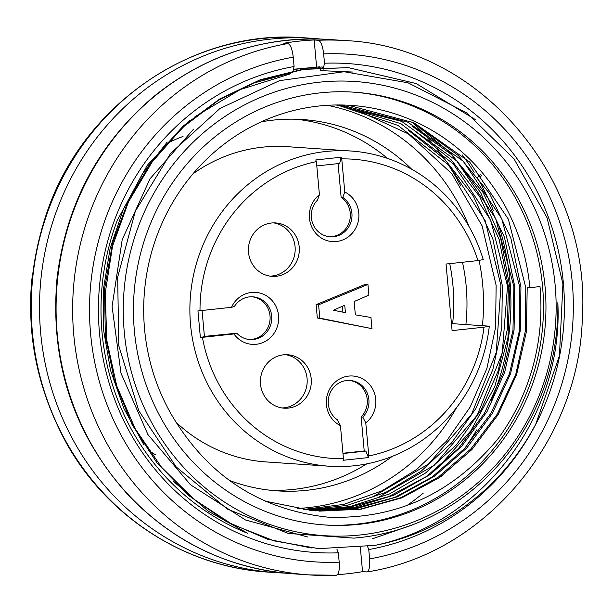 <?xml version="1.0" encoding="UTF-8"?>
<svg xmlns="http://www.w3.org/2000/svg" width="613" height="613" viewBox="0 0 613 613"><rect width="100%" height="100%" fill="white"/><g stroke="black" fill="none" stroke-linecap="round" stroke-linejoin="round"><path stroke-width="0.92" d="M452.647 323.672A186.099 176.935 93.9 0 0 452.93 285.329A186.099 176.935 93.9 0 0 449.72 263.636M387.539 158.407A186.099 176.935 93.9 0 0 296.025 119.221M270.747 490.293A186.099 176.935 93.9 0 0 366.727 463.88M329.38 466.24A157.985 150.2 -86.1 0 1 190.26 298.416A157.985 150.2 -86.1 0 1 350.858 151.005A157.985 150.2 -86.1 0 1 483.251 259.59L477.941 260.594A149.955 142.561 93.9 0 0 341.755 158.89L341.104 157.219L315.756 159.947L316.408 161.617A149.955 142.561 93.9 0 0 200.007 310.707L197.945 310.837L200.367 337.472L202.428 337.342A149.955 142.561 93.9 0 0 343.449 458.7L343.088 460.294L368.436 457.566L368.796 455.965A149.955 142.561 93.9 0 0 484.002 327.173L489.304 326.17A157.985 150.2 -86.1 0 1 329.38 466.24L266.019 461.926A157.985 150.2 -86.1 0 1 175.494 421.706M193.011 173.786A157.985 150.2 -86.1 0 1 287.505 146.691L350.858 151.005M476.14 120.056L416.089 83.514L348.353 67.637L303.696 69.384L260.088 80.226L219.255 99.681L182.881 127.236L152.262 161.824L128.462 201.938L112.554 246.066L105.298 292.654L106.708 339.886L116.723 385.868L135.205 428.771L161.418 467.106L194.16 499.449L232.212 524.383L274.249 540.911L318.683 548.627L375.033 545.363C482.033 523.433 563.676 415.905 557.83 302.699A230.281 218.941 93.9 0 1 353.816 538.122L288.371 533.463L227.431 509.104L176.215 466.968L138.829 410.825L118.784 345.793L117.673 277.168L135.335 211.209L170.621 153.38L219.967 108.47L279.505 80.655L344.108 71.721L408.059 82.801L466.462 112.738L514 158.844L547.034 217.699L562.918 283.888L559.439 355.762L535.823 424.02A240.993 229.124 -86.1 0 1 375.033 545.363M311.343 547.984L267.544 539.21L226.327 521.525L189.057 495.787L157.181 463.114L132.094 424.61L114.662 381.57L105.336 335.771L104.547 289.022L112.562 243.016L128.853 199.371L152.698 159.786L183.348 125.918L219.722 98.961L260.287 79.751L303.473 69.116L347.732 67.691M293.474 69.254L319.549 66.878L293.42 69.461M318.653 66.917L318.599 67.591M307.68 536.996L245.499 519.985L190.513 484.791L147.902 434.533L120.976 373.171L112.087 306.431L122.194 239.691L150.009 178.804L193.524 129.174M481.864 175.609L479.741 176.805L478.24 176.697L480.799 174.314M143.634 444.402L124.025 408.787L110.501 370.267L103.566 329.917L103.505 288.838L110.141 248.288L123.259 209.546L142.454 173.801L167.234 142.024M194.972 116.746L240.311 89.536L290.255 73.897L290.355 72.809M323.557 67.453L323.128 69.369L322.522 67.085L320.867 66.97L320.545 70.61L319.756 67.675M319.718 67.522L319.549 66.878M320.545 70.61L353.011 72.043M413.668 524.383L372.589 538.766M320.614 39.048A267.774 254.579 93.9 0 0 312.354 38.343A267.774 254.579 93.9 0 0 40.159 288.187A267.774 254.579 93.9 0 0 275.95 572.642A267.774 254.579 93.9 0 0 284.225 573.063M555.163 285.382A227.607 216.389 93.9 0 0 214.129 124.163A227.607 216.389 93.9 0 0 249.813 516.238A227.607 216.389 93.9 0 0 555.163 285.382M545.026 286.478A216.895 206.206 93.9 0 0 354.444 92.203A216.895 206.206 93.9 0 0 133.971 294.577A216.895 206.206 93.9 0 0 324.959 524.989A216.895 206.206 93.9 0 0 545.026 286.478M323.718 524.897A216.895 206.206 93.9 0 0 542.543 286.309A216.895 206.206 93.9 0 0 353.203 92.119M540.007 286.577L529.87 287.673A203.508 193.478 93.9 0 0 351.05 105.39A203.508 193.478 93.9 0 0 172.199 203.324A203.508 193.478 93.9 0 0 171.525 414.74C207.478 475.581 259.491 509.71 327.549 517.111C395.462 519.801 452.141 493.871 497.595 439.329A214.213 203.662 93.9 0 0 540.007 286.577M337.403 104.969L398.021 125.435L449.26 165.464L485.182 220.711L500.974 285.788L496.216 352.575L471.566 414.296L428.587 463.934L372.681 496.967M303.558 509.434L343.701 504.415L381.953 490.844L416.656 469.497L446.448 441.176L470.225 406.948L486.898 368.444L495.595 327.35L496.132 285.374L482.102 225.86L451.819 173.686L408.181 133.772L354.904 109.359M306.63 509.878L347.127 505.403L385.914 492.354L421.154 471.205L451.559 442.9L475.887 408.48L492.844 369.585L501.779 328.131L502.331 285.804L492.852 238.978L473.267 195.884L444.617 159.096L408.565 130.423M482.416 325.695A203.508 193.478 93.9 0 0 482.661 284.455A203.508 193.478 93.9 0 0 479.075 260.379M468.976 226.488A203.508 193.478 93.9 0 0 327.342 105.306M297.742 508.445A203.508 193.478 93.9 0 0 456.639 407.484M338.376 104.969L400.749 123.604L453.352 163.893L490.699 220.09L507.526 286.171L502.231 353.103L477.205 415.2L434.372 465.16L377.968 497.58M309.213 510.215L350.23 506.56L389.531 493.94L425.476 473.044L456.547 444.701L481.021 410.112L498.116 370.995L507.388 329.12L508.361 286.24L499.166 239.514L479.65 196.635L451.26 159.909L415.33 131.259M336.422 105.038L401.645 121.351L456.754 160.966L495.656 218.588L513.87 286.585L512.966 330.453L502.859 373.302L484.439 413.223L458.631 448.287L426.341 476.6L388.788 496.553L347.916 507.664L305.734 509.725M313.021 510.644L354.345 507.372L394.006 495.135L430.38 474.408L461.911 445.996L487.113 411.415L504.691 372.244L514.069 330.085L514.774 286.631L504.445 237.223L482.975 192.359L451.444 154.545L411.921 126.056M342.644 105.382L407.86 122.194L463.298 161.234L501.779 218.81L519.747 287.045L519.334 331.005L509.426 373.784L490.775 413.491L464.623 448.448L432.242 476.968L394.895 497.358L354.13 508.376L311.948 510.024M265.276 501.173L312.791 510.713M315.434 510.874L357.134 508.438L397.393 496.745L434.571 476.217L466.822 447.957L492.477 413.246L510.56 373.685L520.23 330.951L520.943 287.076L510.851 238.128L489.534 193.463L458.509 155.687L419.729 127.366M348.881 105.421L413.928 122.784L469.642 162.001L508.369 219.201L525.762 287.489L525.241 331.549L515.748 374.497L497.243 414.189L470.922 448.854L438.287 477.136L400.871 497.695L360.191 509.173L318.147 510.767M319.005 511.15L361.065 509.211L401.944 497.802L439.513 477.604L471.979 449.49L498.108 414.687L516.613 374.643L526.421 331.694L527.203 287.489L529.87 287.673M465.895 324.568A186.099 176.935 93.9 0 0 466.186 286.233A186.099 176.935 93.9 0 0 462.486 262.264M411.706 169.249A186.099 176.935 93.9 0 0 302.661 119.543A186.099 176.935 93.9 0 0 261.299 121.826M229.599 480.523A186.099 176.935 93.9 0 0 277.36 490.875A186.099 176.935 93.9 0 0 392.144 456.424M183.026 136.438A175.387 166.751 93.9 0 0 167.127 143.358M148.775 450.547A175.387 166.751 93.9 0 0 155.265 454.601M460.432 185.279A240.993 229.124 93.9 0 0 447.505 163.587M443.935 158.407A240.993 229.124 93.9 0 0 423.453 133.327M422.319 132.124A240.993 229.124 93.9 0 0 411.905 121.849M32.366 274.984A240.993 229.124 93.9 0 0 30.65 300.109M491.281 400.687A240.993 229.124 93.9 0 0 509.87 280.072A240.993 229.124 93.9 0 0 498.798 225.791M493.312 210.535A240.993 229.124 93.9 0 0 476.998 177.119M474.133 172.353A240.993 229.124 93.9 0 0 462.286 154.951M407.124 505.411A240.993 229.124 93.9 0 0 423.361 493.036M441.536 476.194A240.993 229.124 93.9 0 0 444.846 472.707M464.815 448.241A240.993 229.124 93.9 0 0 476.676 429.912M413.407 122.539L450.953 153.235L480.584 192.513L500.637 238.204L509.932 287.459L507.947 337.74L494.775 386.573L470.861 430.724L437.904 467.75M484.002 327.173L452.095 330.614L446.034 264.034L477.941 260.594M451.452 323.587L489.304 326.17M323.587 67.323L324.499 63.239A245.008 232.94 -86.1 0 1 563.362 283.045A245.008 232.94 -86.1 0 1 368.758 549.547L367.616 546.635M336.905 549.164L338.338 552.819A245.008 232.94 -86.1 0 1 99.482 333.02A245.008 232.94 -86.1 0 1 294.079 66.518L293.121 70.809M293.037 71.177L292.769 72.372L254.05 82.977L217.761 100.593M173.701 481.619L208.328 511.219L247.897 533.41A240.993 229.124 -86.1 0 1 117.206 220.496L147.189 165.395L189.67 120.401M320.867 66.97L320.821 67.461M316.607 66.909L314.155 39.991L318.293 40.274C320.883 41.247 322.668 45.783 323.649 53.898L324.499 63.239M314.155 39.991A267.774 254.579 -86.1 0 0 283.735 43.27L287.88 43.554C290.47 44.519 292.255 49.063 293.236 57.178L294.079 66.518M366.98 571.929L362.544 571.661L360.352 547.631M366.681 571.944C369.126 571.308 370.106 566.956 369.608 558.887L368.758 549.547M336.391 575.224L309.075 574.902A267.774 254.579 -86.1 0 0 336.261 575.224C338.705 574.596 339.686 570.243 339.188 562.159L338.338 552.819M362.544 571.661A267.774 254.579 -86.1 0 1 347.372 573.783A267.774 254.579 -86.1 0 1 337.495 574.642M288.286 408.089A26.78 25.455 93.9 0 0 311.212 378.727A26.78 25.455 93.9 0 0 287.689 354.743A26.78 25.455 93.9 0 0 260.464 379.731A26.78 25.455 93.9 0 0 284.041 408.174A26.78 25.455 93.9 0 0 288.286 408.089M318.599 304.822L319.81 318.139L371.961 328.652L317.327 317.971L316.116 304.653L365.455 284.279L367.938 284.447L318.599 304.822L316.116 304.653M316.408 161.617L319.419 194.712A26.06 24.773 93.9 0 0 316.829 234.373A26.06 24.773 93.9 0 0 354.46 230.319A26.06 24.773 93.9 0 0 344.767 191.984L341.755 158.89M202.428 337.342L233.928 333.947A26.06 24.773 93.9 0 0 271.636 336.399A26.06 24.773 93.9 0 0 268.042 296.868A26.06 24.773 93.9 0 0 231.507 307.312L200.007 310.707M368.796 455.965L365.785 422.87A26.06 24.773 93.9 0 0 368.375 383.209A26.06 24.773 93.9 0 0 330.744 387.263A26.06 24.773 93.9 0 0 340.43 425.606L343.449 458.7M276.294 276.271A26.78 25.455 93.9 0 0 299.213 246.909A26.78 25.455 93.9 0 0 275.689 222.925A26.78 25.455 93.9 0 0 248.472 247.913A26.78 25.455 93.9 0 0 272.049 276.356A26.78 25.455 93.9 0 0 276.294 276.271M349.226 380.42A21.424 20.367 -86.1 0 1 366.222 394.657A21.424 20.367 -86.1 0 1 361.134 416.986L364.222 450.953L365.877 451.068L368.436 457.566M364.222 450.953L342.951 453.245M342.974 453.536L365.877 451.068M340.43 425.606L337.441 419.828A21.424 20.367 -86.1 0 1 329.296 395.117A21.424 20.367 -86.1 0 1 350.054 380.458A21.424 20.367 -86.1 0 1 367.739 394.366A21.424 20.367 -86.1 0 1 362.789 417.101L365.785 422.87M361.134 416.986L362.789 417.101M202.06 310.484L204.443 336.683L200.367 337.472M231.507 307.312L234.358 306.569A21.424 20.367 -86.1 0 1 252.855 296.807A21.424 20.367 -86.1 0 1 271.712 319.565A21.424 20.367 -86.1 0 1 249.943 339.556A21.424 20.367 -86.1 0 1 236.779 333.204L233.928 333.947M204.42 336.399L236.779 333.204M252.02 296.769A21.424 20.367 -86.1 0 1 270.057 319.45A21.424 20.367 -86.1 0 1 249.116 339.479M341.104 157.219L339.702 163.449L316.798 165.916M344.767 191.984L342.797 197.417A21.424 20.367 -86.1 0 1 350.935 222.128A21.424 20.367 -86.1 0 1 330.177 236.787A21.424 20.367 -86.1 0 1 312.492 222.887A21.424 20.367 -86.1 0 1 317.442 200.144L319.419 194.712M342.797 197.417L341.135 197.302A21.424 20.367 -86.1 0 1 349.41 221.599A21.424 20.367 -86.1 0 1 329.35 236.71M338.07 163.625L341.135 197.302M333.426 310.216L344.744 305.236L345.425 312.691L333.426 310.216M342.912 312.17L342.376 306.278M319.81 318.139L317.327 317.971M371.961 328.652L370.942 317.473L355.348 314.844L354.138 301.535L368.911 295.098L367.938 284.447M285.612 354.689A26.78 25.455 -86.1 0 1 307.075 378.443A26.78 25.455 -86.1 0 1 281.98 407.944M273.613 222.871A26.78 25.455 -86.1 0 1 295.075 246.625A26.78 25.455 -86.1 0 1 269.981 276.126M312.354 38.343L304.071 37.776A267.774 254.579 93.9 0 0 31.884 287.62A267.774 254.579 93.9 0 0 267.666 572.075L275.95 572.642M287.88 43.554A267.774 254.579 -86.1 0 0 72.863 320.798A267.774 254.579 -86.1 0 0 309.075 574.902L292.516 573.768A267.774 254.579 -86.1 0 1 56.725 289.313A267.774 254.579 -86.1 0 1 328.92 39.47L345.479 40.596A267.774 254.579 -86.1 0 0 318.293 40.274M323.649 53.898A254.38 241.851 -86.1 0 1 572.236 282.087A254.38 241.851 -86.1 0 1 369.608 558.887M339.188 562.159A254.38 241.851 -86.1 0 1 90.609 333.97A254.38 241.851 -86.1 0 1 293.236 57.178M348.598 67.652L347.717 67.591M318.936 548.735L318.055 548.673M304.071 37.776C194.765 28.566 85.169 102.593 47.546 210.566C19.716 292.117 26.336 370.237 67.407 444.938C109.068 518.085 186.206 567.132 267.666 572.075M367.018 571.921C484.239 554.052 579.461 441.268 582.342 317.511C591.407 177.647 479.358 46.274 345.479 40.596M292.516 573.768C229.247 568.695 174.996 543.003 129.757 496.699C73.889 435.628 49.653 362.827 57.032 278.302C66.097 204.152 98.432 143.488 154.039 96.318C205.761 54.833 264.057 35.883 328.92 39.47"/></g></svg>
